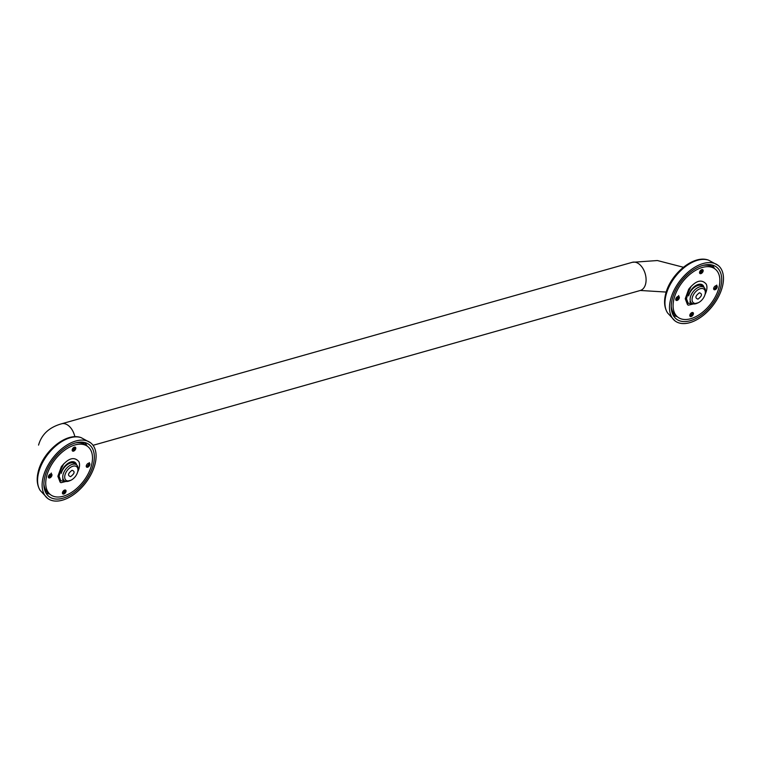 <?xml version="1.0" encoding="UTF-8"?>
<svg xmlns="http://www.w3.org/2000/svg" width="761" height="761" viewBox="0 0 761 761"><rect width="100%" height="100%" fill="white"/><g stroke="black" fill="none" stroke-linecap="round" stroke-linejoin="round"><path stroke-width="1.14" d="M91.767 464.191A30.44 17.855 127.8 0 0 87.772 446.545A30.44 17.855 127.8 0 0 64.514 450.293A30.44 17.855 127.8 0 0 46.459 477.004A30.44 17.855 -52.2 0 0 50.454 494.65A30.44 17.855 -52.2 0 0 73.712 490.902A30.44 17.855 -52.2 0 0 91.767 464.191M70.916 480.248L60.975 482.693L60.138 482.16L57.874 476.272L61.327 466.721C68.404 458.055 74.245 456.353 78.84 461.604A13.584 7.962 -52.2 0 1 78.659 469.642L77.565 472.286M65.998 491.549A2.369 1.389 -52.2 0 1 64.599 493.623A2.369 1.389 -52.2 0 1 62.792 493.908A2.369 1.389 -52.2 0 1 62.478 492.538A2.369 1.389 -52.2 0 1 63.886 490.465A2.369 1.389 -52.2 0 1 65.693 490.17A2.369 1.389 -52.2 0 1 65.998 491.549M49.703 477.956A2.369 1.389 -52.2 0 1 48.714 477.832A2.369 1.389 -52.2 0 1 48.647 475.777A2.369 1.389 -52.2 0 1 50.616 473.97A2.369 1.389 -52.2 0 1 51.605 474.093A2.369 1.389 -52.2 0 1 51.672 476.148A2.369 1.389 -52.2 0 1 49.703 477.956M72.228 449.646A2.369 1.389 -52.2 0 1 73.627 447.573A2.369 1.389 -52.2 0 1 75.434 447.287A2.369 1.389 -52.2 0 1 75.748 448.657A2.369 1.389 -52.2 0 1 74.34 450.731A2.369 1.389 -52.2 0 1 72.533 451.016A2.369 1.389 -52.2 0 1 72.228 449.646M88.514 463.24A2.369 1.389 -52.2 0 1 89.513 463.363A2.369 1.389 -52.2 0 1 89.579 465.418A2.369 1.389 -52.2 0 1 87.61 467.225A2.369 1.389 -52.2 0 1 86.611 467.102A2.369 1.389 -52.2 0 1 86.554 465.047A2.369 1.389 -52.2 0 1 88.514 463.24M87.772 446.545L85.822 445.033A30.44 17.855 127.8 0 0 75.739 442.854M50.454 494.65L48.504 493.138A30.44 17.855 -52.2 0 1 43.881 483.91M86.374 466.816A4.813 2.825 -52.2 0 0 88.78 464.086L89.398 462.593M89.256 463.23A2.369 1.389 -52.2 0 1 89.437 463.972A2.369 1.389 -52.2 0 1 87.182 466.874A2.369 1.389 -52.2 0 1 87.163 466.883A2.369 1.389 127.8 0 1 86.421 466.893M51.272 473.932A4.813 2.825 -52.2 0 1 51.016 474.541A20.49 12.014 127.8 0 1 51.12 473.913A20.49 12.014 127.8 0 0 51.016 474.55A4.813 2.825 -52.2 0 1 48.476 477.547M65.351 490.017A4.813 2.825 -52.2 0 1 62.554 493.623M75.101 447.126A4.813 2.825 -52.2 0 1 72.295 450.731M65.436 490.036A2.369 1.389 127.8 0 1 65.608 490.778A2.369 1.389 127.8 0 1 65.551 491.197A2.369 1.389 -52.2 0 1 63.353 493.68A2.369 1.389 -52.2 0 1 62.592 493.699M78.659 469.642L77.708 471.753M60.975 482.693L60.119 482.141M51.016 474.541L51.32 473.028M48.514 477.613A2.369 1.389 -52.2 0 0 49.265 477.604A2.369 1.389 127.8 0 0 49.275 477.604A2.369 1.389 127.8 0 0 51.529 474.693A2.369 1.389 127.8 0 0 51.358 473.96M72.343 450.807A2.369 1.389 127.8 0 0 73.104 450.788A2.369 1.389 127.8 0 0 75.301 448.305A2.369 1.389 -52.2 0 0 75.358 447.887A2.369 1.389 -52.2 0 0 75.177 447.145M719.145 286.678A30.44 17.855 127.8 0 0 715.15 269.042A30.44 17.855 127.8 0 0 691.892 272.78A30.44 17.855 127.8 0 0 673.827 299.501A30.44 17.855 -52.2 0 0 677.823 317.147A30.44 17.855 -52.2 0 0 701.081 313.399A30.44 17.855 -52.2 0 0 719.145 286.678M698.294 302.745L688.344 305.18L687.506 304.657L685.242 298.759L688.705 289.209C695.782 280.543 701.623 278.84 706.218 284.1A13.584 7.962 -52.2 0 1 706.037 292.138L704.933 294.783M693.376 314.036A2.369 1.389 -52.2 0 1 691.968 316.11A2.369 1.389 -52.2 0 1 690.16 316.405A2.369 1.389 -52.2 0 1 689.856 315.035A2.369 1.389 -52.2 0 1 691.254 312.961A2.369 1.389 -52.2 0 1 693.062 312.666A2.369 1.389 -52.2 0 1 693.376 314.036M677.081 300.443A2.369 1.389 -52.2 0 1 676.082 300.319A2.369 1.389 -52.2 0 1 676.025 298.264A2.369 1.389 -52.2 0 1 677.984 296.457A2.369 1.389 -52.2 0 1 678.983 296.581A2.369 1.389 -52.2 0 1 679.05 298.635A2.369 1.389 -52.2 0 1 677.081 300.443M699.597 272.143A2.369 1.389 -52.2 0 1 701.005 270.069A2.369 1.389 -52.2 0 1 702.812 269.775A2.369 1.389 -52.2 0 1 703.116 271.144A2.369 1.389 -52.2 0 1 701.718 273.218A2.369 1.389 -52.2 0 1 699.911 273.513A2.369 1.389 -52.2 0 1 699.597 272.143M715.892 285.736A2.369 1.389 -52.2 0 1 716.891 285.86A2.369 1.389 -52.2 0 1 716.948 287.915A2.369 1.389 -52.2 0 1 714.988 289.722A2.369 1.389 -52.2 0 1 713.989 289.599A2.369 1.389 -52.2 0 1 713.923 287.544A2.369 1.389 -52.2 0 1 715.892 285.736M715.15 269.042L713.2 267.53A30.44 17.855 127.8 0 0 703.116 265.351M677.823 317.147L675.873 315.634A30.44 17.855 -52.2 0 1 671.259 306.407M713.751 289.313A4.813 2.825 -52.2 0 0 716.158 286.583L716.767 285.08M716.634 285.727A2.369 1.389 -52.2 0 1 716.805 286.469A2.369 1.389 -52.2 0 1 714.55 289.37A2.369 1.389 -52.2 0 1 714.541 289.37A2.369 1.389 127.8 0 1 713.799 289.389M678.65 296.429A4.813 2.825 -52.2 0 1 678.393 297.037A20.49 12.014 127.8 0 1 678.489 296.4A20.49 12.014 127.8 0 0 678.384 297.037A4.813 2.825 -52.2 0 1 675.844 300.034M692.729 312.514A4.813 2.825 -52.2 0 1 689.932 316.119M702.47 269.622A4.813 2.825 -52.2 0 1 699.673 273.228M692.805 312.533A2.369 1.389 127.8 0 1 692.986 313.275A2.369 1.389 127.8 0 1 692.929 313.694A2.369 1.389 -52.2 0 1 690.731 316.176A2.369 1.389 -52.2 0 1 689.97 316.195M706.037 292.138L705.076 294.25M688.344 305.18L687.516 304.657M678.393 297.037L678.688 295.515M675.892 300.11A2.369 1.389 -52.2 0 0 676.634 300.1A2.369 1.389 127.8 0 0 676.653 300.091A2.369 1.389 127.8 0 0 678.907 297.19A2.369 1.389 127.8 0 0 678.726 296.448M699.711 273.304A2.369 1.389 127.8 0 0 700.472 273.285A2.369 1.389 127.8 0 0 702.669 270.802A2.369 1.389 -52.2 0 0 702.726 270.383A2.369 1.389 -52.2 0 0 702.555 269.641M691.14 286.269L685.937 297.104L688.182 303.468L687.259 302.583M687.83 303.154L694.298 304M703.992 287.42A10.14 5.945 127.8 0 0 702.555 284.966A10.14 5.945 127.8 0 0 694.803 286.212A10.14 5.945 127.8 0 0 688.791 295.106M686.08 300.119L689.58 288.038M63.762 463.772L58.559 474.607L60.813 480.971L59.881 480.096M60.452 480.667L66.93 481.513M76.614 464.923A10.14 5.945 127.8 0 0 75.177 462.469A10.14 5.945 127.8 0 0 67.434 463.715A10.14 5.945 127.8 0 0 61.413 472.619M58.702 477.623L62.212 465.542M722.627 285.698A35.13 20.595 -52.2 0 1 701.785 316.519A35.13 20.595 -52.2 0 1 674.95 320.847A35.13 20.595 -52.2 0 1 670.346 300.49A35.13 20.595 127.8 0 0 674.95 320.847A35.13 20.595 127.8 0 0 701.785 316.519A35.13 20.595 127.8 0 0 722.627 285.698A35.13 20.595 127.8 0 0 718.023 265.342A35.13 20.595 127.8 0 0 691.178 269.66A35.13 20.595 127.8 0 0 670.346 300.49A35.13 20.595 127.8 0 1 691.178 269.66A35.13 20.595 127.8 0 1 718.023 265.342L708.605 260.186A34.045 19.967 -52.2 0 0 665.77 296.086A34.045 19.967 -52.2 0 1 708.605 260.186C693.328 254.193 669.537 274.902 665.428 294.973C669.537 274.902 693.328 254.193 708.605 260.186L718.023 265.332A35.13 20.595 127.8 0 1 722.627 285.698M720.914 286.174A32.837 19.253 127.8 0 0 716.615 267.149A32.837 19.253 127.8 0 0 691.53 271.192A32.837 19.253 127.8 0 0 672.049 300.005A32.837 19.253 127.8 0 0 676.358 319.03A32.837 19.253 127.8 0 0 701.442 314.987A32.837 19.253 127.8 0 0 720.914 286.174M700.424 270.602A22.573 13.241 -52.2 0 1 702.003 270.631A22.573 13.241 -52.2 0 0 700.424 270.602M697.932 302.897L696.933 303.325A9.998 5.86 -52.2 0 1 695.896 303.696A9.998 5.86 -52.2 0 1 691.673 303.173A9.998 5.86 -52.2 0 1 691.407 294.488A9.998 5.86 -52.2 0 1 699.72 286.849A9.998 5.86 -52.2 0 1 703.935 287.373A9.998 5.86 -52.2 0 1 705.39 292.424L705.228 293.508A8.618 5.051 -52.2 0 1 697.932 302.897A8.618 5.051 -52.2 0 1 697.038 303.22A8.618 5.051 -52.2 0 1 692.272 297.779A8.618 5.051 -52.2 0 1 700.339 288.704A8.618 5.051 -52.2 0 1 705.228 293.508M699.416 292.776C695.307 295.924 694.822 298.046 697.97 299.149C702.08 295.991 702.555 293.87 699.416 292.776M676.919 297.085A20.49 12.014 127.8 0 0 676.729 299.311M709.823 264.647A30.649 17.979 -52.2 0 1 711.602 266.502A30.649 17.979 -52.2 0 0 709.823 264.647M674.484 314.341A30.649 17.979 -52.2 0 1 672.248 313.075A30.649 17.979 -52.2 0 0 674.484 314.341M95.249 463.202A35.13 20.595 -52.2 0 1 74.416 494.032A35.13 20.595 -52.2 0 1 47.582 498.35A35.13 20.595 -52.2 0 1 42.968 477.994A35.13 20.595 127.8 0 0 47.582 498.35A35.13 20.595 127.8 0 0 74.416 494.032A35.13 20.595 127.8 0 0 95.249 463.202A35.13 20.595 127.8 0 0 90.645 442.845A35.13 20.595 127.8 0 0 63.81 447.164A35.13 20.595 127.8 0 0 42.968 477.994A35.13 20.595 127.8 0 1 63.81 447.164A35.13 20.595 127.8 0 1 90.645 442.845L81.227 437.689A34.045 19.967 -52.2 0 0 38.392 473.589A34.045 19.967 -52.2 0 1 81.227 437.689C65.96 431.696 42.169 452.405 38.05 472.486C42.169 452.405 65.96 431.696 81.227 437.689L90.645 442.845A35.13 20.595 127.8 0 1 95.249 463.202M93.546 463.687A32.837 19.253 127.8 0 0 89.237 444.652A32.837 19.253 127.8 0 0 64.152 448.695A32.837 19.253 127.8 0 0 44.68 477.508A32.837 19.253 127.8 0 0 48.989 496.533A32.837 19.253 127.8 0 0 74.064 492.5A32.837 19.253 127.8 0 0 93.546 463.687M73.046 448.105A22.573 13.241 -52.2 0 1 74.626 448.134A22.573 13.241 -52.2 0 0 73.046 448.105M70.564 480.41L69.555 480.838A9.998 5.86 -52.2 0 1 68.519 481.199A9.998 5.86 -52.2 0 1 64.304 480.686A9.998 5.86 -52.2 0 1 64.038 471.991A9.998 5.86 -52.2 0 1 72.343 464.362A9.998 5.86 -52.2 0 1 76.557 464.876A9.998 5.86 -52.2 0 1 78.012 469.927L77.85 471.011A8.618 5.051 -52.2 0 1 70.564 480.41A8.618 5.051 -52.2 0 1 69.67 480.724A8.618 5.051 -52.2 0 1 64.904 475.283A8.618 5.051 -52.2 0 1 72.961 466.208A8.618 5.051 -52.2 0 1 77.85 471.011M72.038 470.279C67.929 473.428 67.444 475.558 70.592 476.652C74.702 473.504 75.187 471.382 72.038 470.279M49.541 474.598A20.49 12.014 127.8 0 0 49.351 476.824M82.445 442.151A30.649 17.979 -52.2 0 1 84.224 444.005A30.649 17.979 -52.2 0 0 82.445 442.151M47.115 491.844A30.649 17.979 -52.2 0 1 44.87 490.579A30.649 17.979 -52.2 0 0 47.115 491.844M61.593 423.791A14.64 9.275 74.2 0 1 74.863 436.757A14.64 9.275 74.2 0 0 61.593 423.791C49.294 427.235 41.608 434.341 38.554 445.099C41.608 434.341 49.294 427.235 61.593 423.791L632.334 262.307A14.64 9.275 74.2 0 1 642.769 268.224A14.64 9.275 74.2 0 1 645.68 283.663A14.64 9.275 74.2 0 1 640.305 290.474A14.64 9.275 74.2 0 0 645.68 283.663A14.64 9.275 74.2 0 0 642.769 268.224A14.64 9.275 74.2 0 0 632.334 262.307L657.399 260.538L683.388 267.254L657.399 260.538L632.334 262.307L61.593 423.791M667.625 312.999L667.625 312.999A34.045 19.967 -52.2 0 1 665.77 296.086A34.045 19.967 -52.2 0 0 667.625 312.999L667.625 312.999C664.524 308.072 663.792 302.06 665.428 294.973C663.792 302.06 664.524 308.072 667.625 312.999L674.95 320.847L667.625 312.999M701.766 271.03A22.107 12.966 127.8 0 0 700.101 271.021A22.107 12.966 127.8 0 1 701.766 271.03M675.758 299.044A22.107 12.966 127.8 0 0 675.758 299.796A22.107 12.966 127.8 0 1 675.758 299.044M712.039 264.99A31.819 18.664 -52.2 0 1 714.427 268.481M692.586 312.866A31.819 18.664 -52.2 0 1 690.217 314.131M677.109 316.586A31.819 18.664 -52.2 0 1 673.133 315.14M688.648 295.867A9.998 5.86 -52.2 0 1 697.961 285.489A9.998 5.86 -52.2 0 1 702.184 286.012L703.935 287.373M40.247 490.512L40.247 490.512A34.045 19.967 -52.2 0 1 38.392 473.589A34.045 19.967 -52.2 0 0 40.247 490.512L40.247 490.512C37.156 485.575 36.423 479.563 38.05 472.486C36.423 479.563 37.156 485.575 40.247 490.512L47.582 498.35L40.247 490.512M74.388 448.543A22.107 12.966 127.8 0 0 72.723 448.524A22.107 12.966 127.8 0 1 74.388 448.543M48.381 476.548A22.107 12.966 127.8 0 0 48.381 477.309A22.107 12.966 127.8 0 1 48.381 476.548M84.661 442.493A31.819 18.664 -52.2 0 1 87.058 445.984M65.208 490.369A31.819 18.664 -52.2 0 1 62.84 491.644M49.731 494.098A31.819 18.664 -52.2 0 1 45.755 492.643M61.27 473.371A9.998 5.86 -52.2 0 1 70.592 463.002A9.998 5.86 -52.2 0 1 74.806 463.516L76.557 464.876M93.042 445.318L640.305 290.474L666.208 292.062L640.305 290.474L93.042 445.318M699.74 271.696L701.223 271.772L699.74 271.696M691.673 303.173L689.923 301.813M72.371 449.199L73.855 449.285L72.371 449.199M64.304 480.686L62.545 479.325"/></g></svg>
